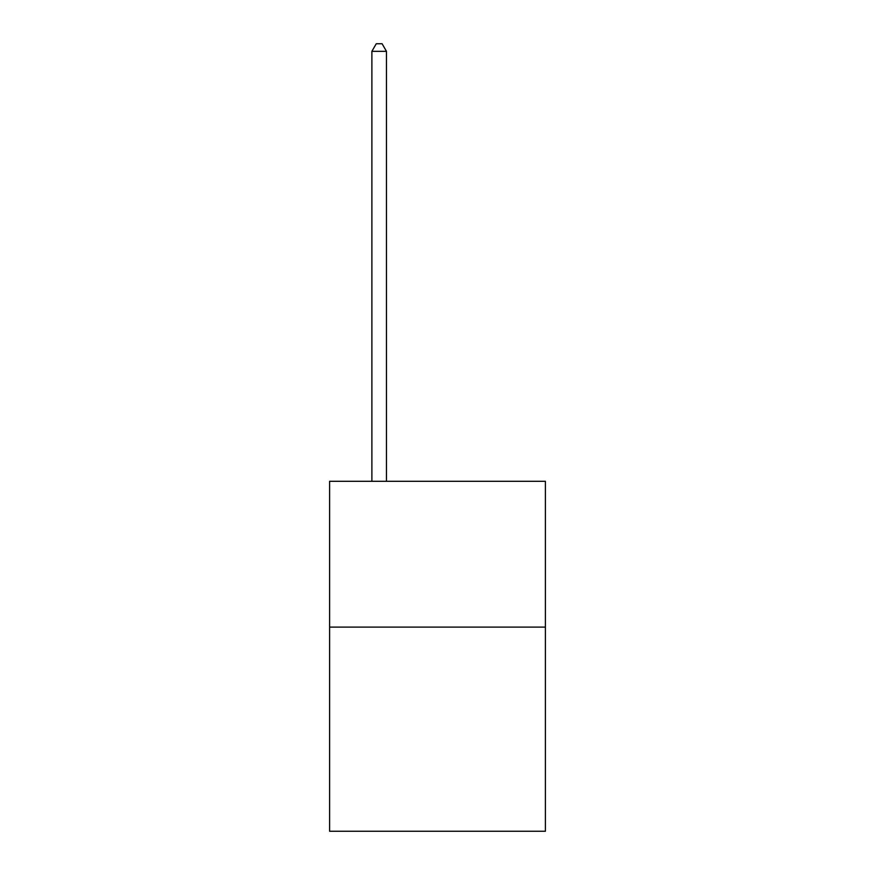 <?xml version="1.0" encoding="UTF-8"?>
<svg xmlns="http://www.w3.org/2000/svg" width="875" height="875" viewBox="0 0 875 875"><rect width="100%" height="100%" fill="white"/><g stroke="black" fill="none" stroke-linecap="round" stroke-linejoin="round"><path stroke-width="1.31" d="M545.398 627.113L545.398 831.25L329.602 831.25L329.602 481.305L545.398 481.305L545.398 627.113L329.602 627.113M386.466 481.305L386.466 51.33L371.886 51.33L371.886 481.305M371.886 51.33L376.261 43.75L382.091 43.75L386.466 51.33"/></g></svg>

